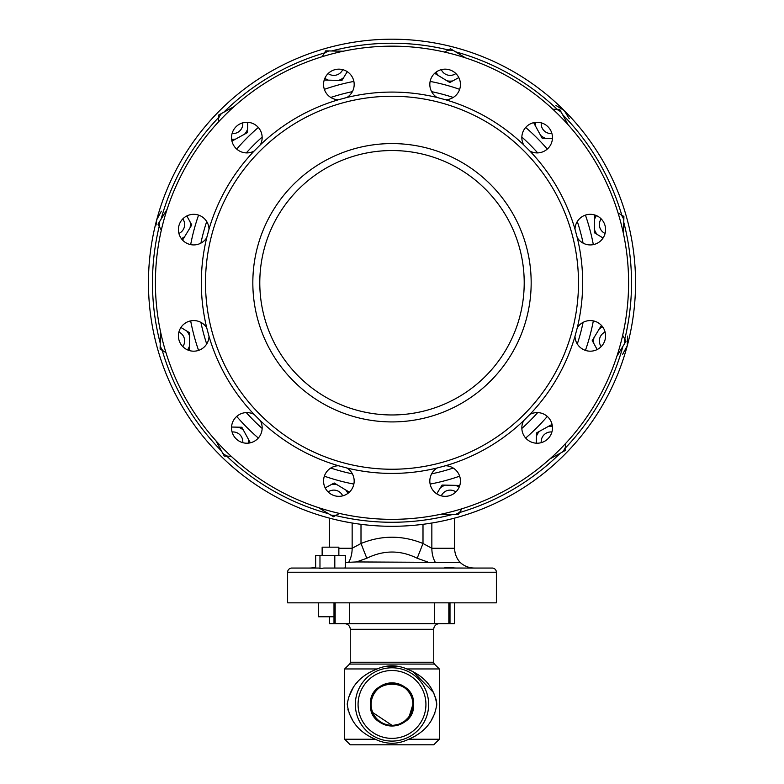 <?xml version="1.0" encoding="UTF-8"?>
<svg xmlns="http://www.w3.org/2000/svg" width="784" height="784" viewBox="0 0 784 784"><rect width="100%" height="100%" fill="white"/><g stroke="black" fill="none" stroke-linecap="round" stroke-linejoin="round"><path stroke-width="1.18" d="M601.201 218.883A9.741 9.741 0 0 0 605.101 233.456M436.737 493.832L442.058 485.061L445.381 485.129A15.484 15.484 0 0 0 440.334 487.903L441.627 485.766M180.918 327.487L189.689 332.808L189.62 336.13A15.484 15.484 0 0 0 186.847 331.083L188.983 332.377M536.285 443.185L536.501 432.935L539.421 431.327A15.484 15.484 0 0 0 536.432 436.257L536.481 433.748M231.564 427.035L241.825 427.251L243.422 430.171A15.484 15.484 0 0 0 238.493 427.182L241.002 427.241M325.193 487.922L334.19 482.983L337.032 484.708A15.484 15.484 0 0 0 331.279 484.581L333.474 483.375M597.173 349.556L592.234 340.56L593.958 337.718A15.484 15.484 0 0 0 593.831 343.47L592.626 341.275M344.686 739.234L375.262 739.234C386.434 744.594 397.596 744.594 408.738 739.234L439.314 739.234L433.748 744.8L350.252 744.8L344.686 739.234L344.686 668.948L349.556 664.077L434.444 664.077L439.314 668.948L406.837 668.948C396.978 664.763 387.08 664.763 377.163 668.948L344.686 668.948M370.332 671.927L365.089 675.191M357.778 681.727L356.573 683.109M353.163 687.754L348.331 697.976M347.273 703.532L347.253 704.444C349.635 687.627 359.611 675.798 377.163 668.948L380.828 667.537M347.89 709.314L348.282 710.725M349.213 713.43L352.82 720.584M350.252 629.287L350.252 662.235L433.748 662.235L433.748 629.287L350.252 629.287A5.566 5.566 0 0 0 344.686 623.721M449.996 602.847L449.996 623.721L454.632 623.721L454.632 602.847M413.57 704.444C415.03 676.631 368.999 676.612 370.43 704.444C368.99 732.276 415.001 732.246 413.57 704.444A21.57 21.57 0 0 0 392 682.864A21.57 21.57 0 0 0 370.43 704.444A21.57 21.57 0 0 0 392 726.013A21.57 21.57 0 0 0 413.57 704.444M434.444 664.077A2.783 2.783 0 0 1 433.748 662.235M349.556 664.077A2.783 2.783 0 0 0 350.252 662.235M408.885 739.175L414.589 736.45M414.903 736.274L419.411 733.324M431.161 720.623L434.826 713.342M436.727 705.316L436.747 704.444C434.405 720.643 425.075 732.236 408.738 739.234C397.566 744.594 386.404 744.594 375.262 739.234C358.915 732.236 349.586 720.633 347.253 704.444M403.593 667.674L406.837 668.948C424.34 675.749 434.316 687.578 436.747 704.444M439.314 623.721A5.566 5.566 0 0 0 433.748 629.287M338.855 548.271L352.153 548.271L352.153 523.016L343.578 521.438M352.153 523.016L353.829 523.291M354.427 523.389L355.662 523.575M358.954 524.045L361.003 524.32L361.003 543.498L366.814 558.257L356.475 561.942L460.208 562.471A20.874 20.874 0 0 1 454.632 548.271L454.632 518.106M524.212 282.75A132.212 132.212 0 0 0 392 150.538A132.212 132.212 0 0 0 259.788 282.75A132.212 132.212 0 0 0 392 414.961A132.212 132.212 0 0 0 524.212 282.75M287.62 572.232L287.62 602.847L496.38 602.847L496.38 572.232L287.62 572.232A4.175 4.175 0 0 1 291.795 568.047L318.735 568.047L319.97 568.576L323.9 568.047L492.205 568.047A4.175 4.175 0 0 1 496.38 572.232M329.368 518.106L329.368 547.173M156.036 225.116L156.751 219.716L161.357 211.2M474.408 568.047A20.874 20.874 0 0 1 460.208 562.471L435.404 562.471A20.874 13.279 90 0 1 431.847 548.271L454.632 548.271M444.528 567.91L444.45 567.988C445.322 567.489 448.967 567.508 455.396 568.047L453.397 567.988M451.398 567.832L449.604 567.685M449.487 567.675L447.938 567.587M447.821 567.577L446.38 567.587M309.592 568.047L315.658 568.047L309.592 568.047A20.874 20.874 0 0 0 315.658 567.146M635.55 282.75A243.55 243.55 0 0 1 392 526.299A243.55 243.55 0 0 1 148.45 282.75A243.55 243.55 0 0 1 392 39.2A243.55 243.55 0 0 1 635.55 282.75A243.55 243.55 0 0 1 392 526.299A243.55 243.55 0 0 1 148.45 282.75M628.592 282.75A236.592 236.592 0 0 1 392 519.341A236.592 236.592 0 0 1 155.408 282.75A236.592 236.592 0 0 1 392 46.158A236.592 236.592 0 0 1 628.592 282.75M252.83 282.75A139.17 139.17 0 0 1 392 143.58A139.17 139.17 0 0 1 531.17 282.75A139.17 139.17 0 0 1 392 421.919A139.17 139.17 0 0 1 252.83 282.75M578.494 282.75A186.494 186.494 0 0 1 392 469.244A186.494 186.494 0 0 1 205.506 282.75A186.494 186.494 0 0 1 392 96.256A186.494 186.494 0 0 1 578.494 282.75M577.259 237.66L574.986 229.173A15.308 15.308 0 0 1 590.509 214.316A15.308 15.308 0 0 1 594.468 244.343A15.308 15.308 0 0 1 577.259 237.66A190.669 190.669 0 0 1 577.259 327.839L574.986 336.336A190.669 190.669 0 0 1 529.896 414.422L523.673 420.645A190.669 190.669 0 0 1 445.586 465.735L437.09 468.009A190.669 190.669 0 0 1 346.91 468.009L338.414 465.735A190.669 190.669 0 0 1 260.327 420.645L254.104 414.422A190.669 190.669 0 0 1 209.014 336.336L206.741 327.839A190.669 190.669 0 0 1 206.741 237.66L209.014 229.173A15.308 15.308 0 0 0 193.491 214.316A15.308 15.308 0 0 0 189.532 244.343A15.308 15.308 0 0 0 206.741 237.66M338.414 465.735A15.308 15.308 0 0 0 323.557 481.033A15.308 15.308 0 0 0 338.874 496.341A15.308 15.308 0 0 0 346.91 468.009M437.09 468.009A15.308 15.308 0 0 0 445.126 496.341A15.308 15.308 0 0 0 460.443 481.033A15.308 15.308 0 0 0 445.586 465.735M523.673 420.645A15.308 15.308 0 0 0 537.158 443.215A15.308 15.308 0 0 0 552.465 427.907A15.308 15.308 0 0 0 529.896 414.422M574.986 336.336A15.308 15.308 0 0 0 590.509 351.183A15.308 15.308 0 0 0 594.468 321.156A15.308 15.308 0 0 0 577.259 327.839M552.465 137.592A15.308 15.308 0 0 0 537.158 122.284A15.308 15.308 0 0 0 523.673 144.854L529.896 151.077A15.308 15.308 0 0 0 552.465 137.592M460.443 84.466A15.308 15.308 0 0 0 445.126 69.159A15.308 15.308 0 0 0 437.09 97.49L445.586 99.774A15.308 15.308 0 0 0 460.443 84.466M354.182 84.466A15.308 15.308 0 0 0 338.874 69.159A15.308 15.308 0 0 0 323.557 84.466A15.308 15.308 0 0 0 338.414 99.774L346.91 97.49A15.308 15.308 0 0 0 354.182 84.466M262.16 137.592A15.308 15.308 0 0 0 246.842 122.284A15.308 15.308 0 0 0 231.535 137.592A15.308 15.308 0 0 0 254.104 151.077L260.327 144.854A15.308 15.308 0 0 0 262.16 137.592M206.741 327.839A15.308 15.308 0 0 0 178.409 335.875A15.308 15.308 0 0 0 193.491 351.183A15.308 15.308 0 0 0 209.014 336.336M254.104 414.422A15.308 15.308 0 0 0 231.535 427.907A15.308 15.308 0 0 0 246.842 443.215A15.308 15.308 0 0 0 260.327 420.645M541.244 122.843A9.741 9.741 0 0 0 551.907 133.505M232.093 133.505A9.741 9.741 0 0 0 242.756 122.843M242.756 442.656A9.741 9.741 0 0 0 232.093 431.994M551.907 431.994A9.741 9.741 0 0 0 541.244 442.656M441.294 69.649A9.741 9.741 0 0 0 455.867 73.549M328.133 73.549A9.741 9.741 0 0 0 342.706 69.649M178.899 233.456A9.741 9.741 0 0 0 182.799 218.883M182.799 346.616A9.741 9.741 0 0 0 178.899 332.044M342.706 495.851A9.741 9.741 0 0 0 328.133 491.95M455.867 491.95A9.741 9.741 0 0 0 441.294 495.851M605.101 332.044A9.741 9.741 0 0 0 601.201 346.616M409.326 716.086L412.874 704.444A20.874 20.874 0 0 1 392 725.318A20.874 20.874 0 0 1 371.126 704.444A20.874 20.874 0 0 1 392 683.56A20.874 20.874 0 0 1 412.874 704.444C414.275 677.523 369.754 677.513 371.126 704.444M372.763 712.538L391.971 725.318M394.078 725.21L398.154 724.387M400.095 723.681L403.672 721.75M405.299 720.535L408.121 717.703M334.004 616.763L318.324 616.763L318.324 602.847M338.855 555.523L338.855 547.173L322.146 547.173L322.146 555.523M618.047 212.915L621.055 214.738A15.484 15.484 0 0 1 623.819 219.785L623.603 230.006A15.484 15.484 0 0 1 622.966 231.466M595.017 233.122L597.153 234.416A15.484 15.484 0 0 1 594.38 229.379L594.605 219.148A15.484 15.484 0 0 1 596.477 215.62M594.38 229.379L594.311 232.701L603.082 238.013M621.055 214.738L623.897 216.462L623.819 219.785M623.603 230.006L623.535 233.328M594.605 219.148L594.674 215.825L595.664 215.286M343.725 568.047L345.342 567.92L345.342 555.523L334.807 555.523L334.807 568.047M315.658 568.047L315.658 555.523L334.807 555.523M319.97 568.576L319.97 555.523M617.665 353.819A15.484 15.484 0 0 0 618.948 352.878L617.224 355.711M602.651 326.85A15.484 15.484 0 0 0 599.26 328.976L600.985 326.134L602.102 326.154M624.378 338.374L625.975 341.285L624.25 344.127A15.484 15.484 0 0 0 624.378 338.374L622.682 335.297M599.26 328.976L593.958 337.718M618.948 352.878L624.25 344.127M443.283 513.716A15.484 15.484 0 0 0 444.744 514.353L441.421 514.284M459.13 487.227A15.484 15.484 0 0 0 455.602 485.355L458.924 485.423L459.463 486.413M460.012 511.805L458.287 514.647L454.965 514.578A15.484 15.484 0 0 0 460.012 511.805L461.835 508.796M455.602 485.355L445.381 485.129M444.744 514.353L454.965 514.578M320.93 508.414A15.484 15.484 0 0 0 321.881 509.698L319.039 507.973M347.9 493.401A15.484 15.484 0 0 0 345.773 490.01L348.615 491.735L348.596 492.862M336.375 515.127L333.465 516.725L330.623 515A15.484 15.484 0 0 0 336.375 515.127L339.452 513.432M345.773 490.01L337.032 484.708M321.881 509.698L330.623 515M161.034 334.033A15.484 15.484 0 0 0 160.397 335.493L160.465 332.171M187.523 349.88A15.484 15.484 0 0 0 189.395 346.352L189.326 349.674L188.336 350.213M162.945 350.762L160.103 349.047L160.181 345.724A15.484 15.484 0 0 0 162.945 350.762L165.953 352.584M189.395 346.352L189.62 336.13M160.397 335.493L160.181 345.724M166.335 211.68A15.484 15.484 0 0 0 165.052 212.631L166.776 209.789M186.827 215.953L190.169 222.029A15.484 15.484 0 0 1 190.042 227.781L191.766 224.939L190.169 222.029L191.374 224.224M181.349 238.65A15.484 15.484 0 0 0 184.74 236.533L183.015 239.365L181.898 239.345M159.622 227.125L158.025 224.214L159.75 221.372A15.484 15.484 0 0 0 159.622 227.125L161.318 230.202M184.74 236.533L190.042 227.781M165.052 212.631L159.75 221.372M340.717 51.783A15.484 15.484 0 0 0 339.256 51.146L342.579 51.215M347.263 71.667L343.666 77.596A15.484 15.484 0 0 1 338.619 80.37L341.942 80.438L343.666 77.596L342.373 79.733M324.87 78.273A15.484 15.484 0 0 0 328.398 80.144L325.076 80.076L324.537 79.086M323.988 53.694L325.713 50.852L329.035 50.931A15.484 15.484 0 0 0 323.988 53.694L322.165 56.703M328.398 80.144L338.619 80.37M339.256 51.146L329.035 50.931M463.07 57.085A15.484 15.484 0 0 0 462.119 55.801L464.961 57.526M450.526 82.124L452.721 80.919A15.484 15.484 0 0 1 446.968 80.791L449.81 82.516L458.807 77.577M436.1 72.108A15.484 15.484 0 0 0 438.227 75.489L435.385 73.765L435.404 72.647M447.625 50.372L450.535 48.775L453.377 50.499A15.484 15.484 0 0 0 447.625 50.372L444.548 52.067M438.227 75.489L446.968 80.791M462.119 55.801L453.377 50.499M551.897 457.131A15.484 15.484 0 0 0 553.475 456.954L550.564 458.552M552.377 426.271A15.484 15.484 0 0 0 548.379 426.408L551.299 424.81L552.259 425.389M565.431 447.105L565.362 450.428L562.442 452.035A15.484 15.484 0 0 0 565.431 447.105L565.509 443.597M548.379 426.408L539.421 431.327M553.475 456.954L562.442 452.035M217.619 442.646A15.484 15.484 0 0 0 217.795 444.234L216.198 441.314M248.479 443.127A15.484 15.484 0 0 0 248.342 439.128L249.939 442.049L249.361 443.009M227.644 456.18L224.322 456.112L222.715 453.191A15.484 15.484 0 0 0 227.644 456.18L231.153 456.259M248.342 439.128L243.422 430.171M217.795 444.234L222.715 453.191M232.103 108.368A15.484 15.484 0 0 0 230.525 108.545L233.436 106.947M247.715 122.314L247.568 129.252A15.484 15.484 0 0 1 244.579 134.172L247.499 132.574L247.568 129.252L247.519 131.751M231.623 139.238A15.484 15.484 0 0 0 235.621 139.091L232.701 140.689L231.741 140.111M218.569 118.394L218.638 115.072L221.558 113.474A15.484 15.484 0 0 0 218.569 118.394L218.491 121.902M235.621 139.091L244.579 134.172M230.525 108.545L221.558 113.474M566.381 122.853A15.484 15.484 0 0 0 566.205 121.275L567.802 124.186M552.436 138.464L545.507 138.317A15.484 15.484 0 0 1 540.578 135.338L542.175 138.249L545.507 138.317L542.998 138.268M535.521 122.373A15.484 15.484 0 0 0 535.658 126.371L534.061 123.451L534.639 122.5M556.356 109.319L559.678 109.388L561.285 112.308A15.484 15.484 0 0 0 556.356 109.319L552.847 109.241M535.658 126.371L540.578 135.338M566.205 121.275L561.285 112.308M529.896 151.077A190.669 190.669 0 0 1 574.986 229.173M445.586 99.774A190.669 190.669 0 0 1 523.673 144.854M346.91 97.49A190.669 190.669 0 0 1 437.09 97.49M260.327 144.854A190.669 190.669 0 0 1 338.414 99.774M209.014 229.173A190.669 190.669 0 0 1 254.104 151.077M583.09 322.361A195.157 195.157 0 0 1 577.298 343.99M537.687 412.6A195.157 195.157 0 0 1 521.85 428.436M453.24 468.048A195.157 195.157 0 0 1 431.612 473.84M431.612 91.659A195.157 195.157 0 0 1 453.24 97.451M521.85 137.063A195.157 195.157 0 0 1 537.687 152.9M577.298 221.509A195.157 195.157 0 0 1 583.09 243.138M200.91 243.138A195.157 195.157 0 0 1 206.702 221.509M246.313 152.9A195.157 195.157 0 0 1 262.15 137.063M330.76 97.451A195.157 195.157 0 0 1 352.388 91.659M352.388 473.84A195.157 195.157 0 0 1 330.76 468.048M262.15 428.436A195.157 195.157 0 0 1 246.313 412.6M206.702 343.99A195.157 195.157 0 0 1 200.91 322.361M462.55 568.047L444.45 567.988M345.342 562.471L356.475 561.942M427.525 561.942L417.186 558.257C400.477 549.966 383.68 549.966 366.814 558.257M348.596 562.471A20.874 13.279 -90 0 0 352.153 548.271L361.003 543.498C381.641 535.129 402.31 535.129 422.997 543.498L431.847 548.271L431.847 523.016M417.186 558.257L422.997 543.498L422.997 524.32M627.523 336.101L627.249 345.783L622.643 354.309M555.964 105.458L564.215 110.534L569.292 118.786M385.454 666.39L399.33 666.547M436.727 703.532L436.649 702.64M436.414 700.965L436.08 699.465M436.071 699.416L433.621 692.742M433.523 692.537L413.011 671.584L406.837 668.948M434.463 602.847L434.463 623.721L449.996 623.721M349.537 602.847L349.537 623.721L434.463 623.721M329.368 616.763L329.368 623.721L349.537 623.721M623.77 222.303A239.522 239.522 0 0 1 624.789 339.129M622.937 346.293A239.522 239.522 0 0 1 565.411 447.978M560.227 453.25A239.522 239.522 0 0 1 459.571 512.54M452.446 514.52A239.522 239.522 0 0 1 335.621 515.539M328.457 513.687A239.522 239.522 0 0 1 226.772 456.161M221.5 450.976A239.522 239.522 0 0 1 162.21 350.321M160.23 343.196A239.522 239.522 0 0 1 159.211 226.37M593.331 320.881A204.908 204.908 0 0 1 585.423 350.399M547.291 416.431A204.908 204.908 0 0 1 525.682 438.04M459.649 476.172A204.908 204.908 0 0 1 430.122 484.081M353.878 484.081A204.908 204.908 0 0 1 324.351 476.172M258.318 438.04A204.908 204.908 0 0 1 236.709 416.431M198.577 350.399A204.908 204.908 0 0 1 190.669 320.881M355.348 704.444A36.652 36.652 0 0 1 392 667.792A36.652 36.652 0 0 1 428.652 704.444A36.652 36.652 0 0 1 392 741.096A36.652 36.652 0 0 1 355.348 704.444M358.072 704.444A33.928 33.928 0 0 0 392 738.371A33.928 33.928 0 0 0 425.928 704.444A33.928 33.928 0 0 0 392 670.506A33.928 33.928 0 0 0 358.072 704.444M161.063 219.206A239.522 239.522 0 0 1 218.589 117.531M223.773 112.249A239.522 239.522 0 0 1 324.429 52.959M331.554 50.98A239.522 239.522 0 0 1 448.379 49.96M455.543 51.813A239.522 239.522 0 0 1 557.228 109.339M562.5 114.523A239.522 239.522 0 0 1 621.79 215.188M430.122 81.418A204.908 204.908 0 0 1 459.649 89.337M525.682 127.459A204.908 204.908 0 0 1 547.291 149.068M585.423 215.11A204.908 204.908 0 0 1 593.331 244.628M190.669 244.628A204.908 204.908 0 0 1 198.577 215.11M236.709 149.068A204.908 204.908 0 0 1 258.318 127.459M324.351 89.337A204.908 204.908 0 0 1 353.878 81.418M448.84 602.847L448.84 623.721M335.16 602.847L335.16 623.721M334.004 602.847L334.004 623.721M439.314 739.234L439.314 668.948"/></g></svg>
